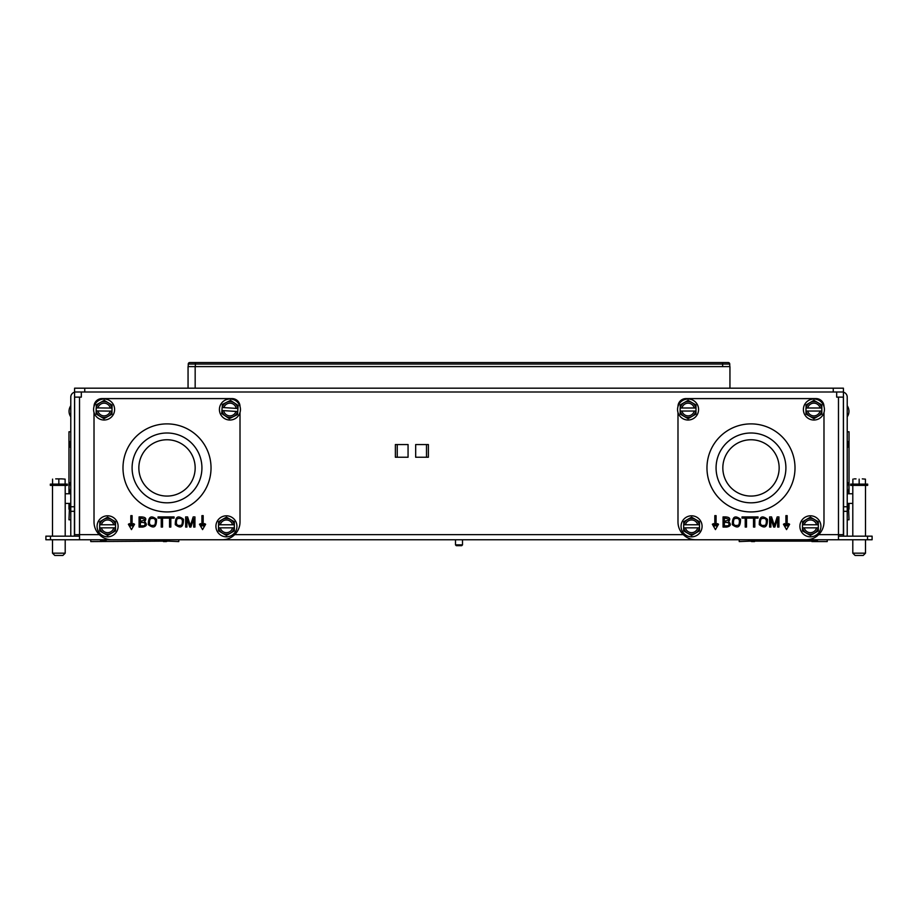 <?xml version="1.0" encoding="UTF-8"?>
<svg xmlns="http://www.w3.org/2000/svg" width="918" height="918" viewBox="0 0 918 918"><rect width="100%" height="100%" fill="white"/><g stroke="black" fill="none" stroke-linecap="round" stroke-linejoin="round"><path stroke-width="1.38" d="M188.052 388.188L188.052 366.603L729.948 366.603L729.948 388.188M195.362 362.541L195.362 364.056L188.247 364.056L188.224 366.603L188.247 364.056A1.526 1.526 0 0 1 189.774 362.541L722.638 362.541L722.638 364.056L729.753 364.056L729.776 366.603M838.478 536.158L843.608 536.158L843.413 391.137M843.608 536.158L872.1 536.158L872.1 539.761L838.478 539.761L838.478 534.643L843.378 534.643L843.378 397.127L836.677 397.127L836.677 391.997M79.522 397.127L74.622 397.127L74.622 534.643L79.522 534.643L79.522 397.127L81.323 397.127L81.323 391.997M74.587 391.137L74.392 536.158L79.522 536.158M846.981 536.158A5.129 5.129 0 0 0 847.222 534.643L847.222 397.127A5.129 5.129 0 0 0 843.608 392.227M71.019 536.158A5.129 5.129 0 0 1 70.778 534.643L70.778 397.127A5.129 5.129 0 0 1 74.392 392.227M833.257 391.997L843.413 391.997L843.413 388.188L74.587 388.188L74.587 391.997L833.257 391.997L833.257 388.188M462.5 539.761L462.5 544.89L455.5 544.89L455.5 539.761M455.5 544.89L456.292 545.682L461.708 545.682L462.5 544.89M237.739 411.551L237.532 414.592L233.436 416.611A7.918 7.918 0 0 0 237.59 411.539L222.076 410.53A7.918 7.918 0 0 0 225.53 416.106L221.731 413.57L222.122 407.477L237.785 408.499A7.918 7.918 0 0 0 222.271 407.489L222.317 404.436L230.521 400.386L238.129 405.458L237.739 411.551M223.889 407.592A6.334 6.334 0 0 1 236.167 408.395M235.972 411.436A6.334 6.334 0 0 1 223.694 410.633M225.53 416.106A7.918 7.918 0 0 0 233.436 416.611L229.339 418.642L225.53 416.106M229.248 420.008A10.511 10.511 0 0 1 221.181 403.679A10.511 10.511 0 0 1 239.357 404.861A10.511 10.511 0 0 1 229.248 420.008M111.996 411.138L111.962 414.19L107.968 416.428A7.918 7.918 0 0 0 111.847 411.138L96.298 410.943A7.918 7.918 0 0 0 100.051 416.324L96.115 413.984L96.195 407.89L111.893 408.085A7.918 7.918 0 0 0 96.344 407.89L96.229 404.838L104.216 400.363L112.076 405.045L111.996 411.138M97.962 407.913A6.334 6.334 0 0 1 110.263 408.074M110.229 411.115A6.334 6.334 0 0 1 97.928 410.954M100.051 416.324A7.918 7.918 0 0 0 107.968 416.428L103.975 418.665L100.051 416.324M103.963 420.019A10.511 10.511 0 0 1 95.059 404.138A10.511 10.511 0 0 1 113.27 404.379A10.511 10.511 0 0 1 103.963 420.019M234.342 527.839L234.342 530.879L230.384 533.174A7.918 7.918 0 0 0 234.193 527.839L218.656 527.839A7.918 7.918 0 0 0 222.466 533.174L218.507 530.879L218.507 524.786L234.193 524.786A7.918 7.918 0 0 0 218.656 524.786L218.507 521.734L226.425 517.167L234.342 521.734L234.342 527.839M220.274 524.786A6.334 6.334 0 0 1 232.575 524.786M232.575 527.839A6.334 6.334 0 0 1 220.274 527.839M222.466 533.174A7.918 7.918 0 0 0 230.384 533.174L226.425 535.458L222.466 533.174M226.425 536.823A10.511 10.511 0 0 1 217.325 521.057A10.511 10.511 0 0 1 235.524 521.057A10.511 10.511 0 0 1 226.425 536.823M115.519 527.839L115.519 530.879L111.56 533.174A7.918 7.918 0 0 0 115.37 527.839L99.821 527.839A7.918 7.918 0 0 0 103.642 533.174L99.672 530.879L99.672 524.786L115.37 524.786A7.918 7.918 0 0 0 99.821 524.786L99.672 521.734L107.601 517.167L115.519 521.734L115.519 527.839M101.45 524.786A6.334 6.334 0 0 1 113.752 524.786M113.752 527.839A6.334 6.334 0 0 1 101.45 527.839M103.642 533.174A7.918 7.918 0 0 0 111.56 533.174L107.601 535.458L103.642 533.174M107.601 536.823A10.511 10.511 0 0 1 98.49 521.057A10.511 10.511 0 0 1 116.701 521.057A10.511 10.511 0 0 1 107.601 536.823M94.015 406.536L94.015 406.513A7.918 7.918 0 0 1 101.932 398.596L232.082 398.596A7.918 7.918 0 0 1 240.011 406.513L240.011 406.536M240.011 412.492L240.011 521.998A17.775 17.775 0 0 1 222.236 539.761L111.789 539.761A17.775 17.775 0 0 1 94.015 521.998L94.015 412.492M167.007 423.886A44.03 44.03 0 0 0 128.887 489.925A44.03 44.03 0 0 0 205.139 489.925A44.03 44.03 0 0 0 167.007 423.886M199.47 524.258L202.557 529.606L205.643 524.258L204.542 523.627L203.188 525.968L203.188 515.641L201.926 515.641L201.926 525.968L200.572 523.627L199.47 524.258M162.532 527.07L161.247 527.07L161.247 518.108L158.045 518.108L158.045 516.914L165.745 516.914L165.745 518.108L162.532 518.108L162.532 527.07M142.795 527.07L139.077 527.07L139.077 516.914C145.388 516.673 147.224 518.257 144.596 521.665C147.431 524.385 146.823 526.186 142.795 527.07M170.828 527.07L169.543 527.07L169.543 518.108L166.342 518.108L166.342 516.914L174.053 516.914L174.053 518.108L170.828 518.108L170.828 527.07M128.371 524.258L129.472 523.627L130.826 525.968L130.826 515.641L132.1 515.641L132.1 525.968L133.454 523.627L134.556 524.258L131.469 529.606L128.371 524.258M148.36 524.66C148.268 516.708 151 514.918 156.542 519.278C156.565 527.184 153.845 528.986 148.36 524.66M175.292 524.66C175.2 516.708 177.92 514.918 183.474 519.278C183.497 527.184 180.766 528.986 175.292 524.66M186.893 527.07L185.654 527.07L185.654 516.914L187.593 516.914L190.359 525.612L193.205 516.914L194.937 516.914L194.937 527.07L193.698 527.07L193.698 518.567L190.875 527.07L189.716 527.07L186.893 518.429L186.893 527.07M167.007 432.998A34.907 34.907 0 0 0 136.782 485.37A34.907 34.907 0 0 0 197.244 485.37A34.907 34.907 0 0 0 167.007 432.998M167.007 439.756A28.16 28.16 0 0 0 142.623 481.996A28.16 28.16 0 0 0 191.392 481.996A28.16 28.16 0 0 0 167.007 439.756M140.374 518.108L140.374 521.183C146.318 520.15 146.318 519.129 140.374 518.108M140.374 522.376L140.374 525.876L143.667 525.819A89.734 10.855 39.6 0 0 144.413 525.544C146.077 523.317 144.734 522.262 140.374 522.376M177.048 518.877C175.349 524.465 176.933 526.507 181.775 525.027C183.371 519.404 181.787 517.35 177.048 518.877M150.116 518.877C148.429 524.465 150.001 526.507 154.844 525.027C156.439 519.404 154.867 517.35 150.116 518.877M395.371 444.553L408.062 444.553L408.062 457.244L395.371 457.244L395.371 444.553M428.385 457.244L415.682 457.244L415.682 444.553L428.385 444.553L428.385 457.244M821.828 411.034L821.828 414.087L817.869 416.37A7.918 7.918 0 0 0 821.679 411.034L806.13 411.034A7.918 7.918 0 0 0 809.94 416.37L805.981 414.087L805.981 407.994L821.679 407.994A7.918 7.918 0 0 0 806.13 407.994L805.981 404.941L813.91 400.363L821.828 404.941L821.828 411.034M807.748 407.994A6.334 6.334 0 0 1 820.061 407.994M820.061 411.034A6.334 6.334 0 0 1 807.748 411.034M809.94 416.37A7.918 7.918 0 0 0 817.869 416.37L813.91 418.665L809.94 416.37M813.91 420.031A10.511 10.511 0 0 1 804.799 404.264A10.511 10.511 0 0 1 823.01 404.264A10.511 10.511 0 0 1 813.91 420.031M695.993 411.034L695.993 414.087L692.034 416.37A7.918 7.918 0 0 0 695.844 411.034L680.295 411.034A7.918 7.918 0 0 0 684.105 416.37L680.146 414.087L680.146 407.994L695.844 407.994A7.918 7.918 0 0 0 680.295 407.994L680.146 404.941L688.075 400.363L695.993 404.941L695.993 411.034M681.925 407.994A6.334 6.334 0 0 1 694.226 407.994M694.226 411.034A6.334 6.334 0 0 1 681.925 411.034M684.105 416.37A7.918 7.918 0 0 0 692.034 416.37L688.075 418.665L684.105 416.37M688.075 420.031A10.511 10.511 0 0 1 678.964 404.264A10.511 10.511 0 0 1 697.175 404.264A10.511 10.511 0 0 1 688.075 420.031M818.328 527.839L818.328 530.879L814.358 533.174A7.918 7.918 0 0 0 818.179 527.839L802.63 527.839A7.918 7.918 0 0 0 806.44 533.174L802.481 530.879L802.481 524.786L818.179 524.786A7.918 7.918 0 0 0 802.63 524.786L802.481 521.734L810.399 517.167L818.328 521.734L818.328 527.839M804.248 524.786A6.334 6.334 0 0 1 816.55 524.786M816.55 527.839A6.334 6.334 0 0 1 804.248 527.839M806.44 533.174A7.918 7.918 0 0 0 814.358 533.174L810.399 535.458L806.44 533.174M810.399 536.823A10.511 10.511 0 0 1 801.299 521.057A10.511 10.511 0 0 1 819.51 521.057A10.511 10.511 0 0 1 810.399 536.823M699.493 527.839L699.493 530.879L695.534 533.174A7.918 7.918 0 0 0 699.344 527.839L683.807 527.839A7.918 7.918 0 0 0 687.616 533.174L683.658 530.879L683.658 524.786L699.344 524.786A7.918 7.918 0 0 0 683.807 524.786L683.658 521.734L691.575 517.167L699.493 521.734L699.493 527.839M685.425 524.786A6.334 6.334 0 0 1 697.726 524.786M697.726 527.839A6.334 6.334 0 0 1 685.425 527.839M687.616 533.174A7.918 7.918 0 0 0 695.534 533.174L691.575 535.458L687.616 533.174M691.575 536.823A10.511 10.511 0 0 1 682.476 521.057A10.511 10.511 0 0 1 700.675 521.057A10.511 10.511 0 0 1 691.575 536.823M677.989 406.536L677.989 406.513A7.918 7.918 0 0 1 685.918 398.596L816.068 398.596A7.918 7.918 0 0 1 823.985 406.513L823.985 406.536M823.985 412.492L823.985 521.998A17.775 17.775 0 0 1 806.211 539.761L695.764 539.761A17.775 17.775 0 0 1 677.989 521.998L677.989 412.492M750.993 423.886A44.03 44.03 0 0 0 712.861 489.925A44.03 44.03 0 0 0 789.113 489.925A44.03 44.03 0 0 0 750.993 423.886M783.444 524.258L786.531 529.606L789.629 524.258L788.528 523.627L787.174 525.968L787.174 515.641L785.9 515.641L785.9 525.968L784.546 523.627L783.444 524.258M746.506 527.07L745.221 527.07L745.221 518.108L742.019 518.108L742.019 516.914L749.731 516.914L749.731 518.108L746.506 518.108L746.506 527.07M726.769 527.07L723.063 527.07L723.063 516.914C729.362 516.673 731.21 518.257 728.571 521.665C731.405 524.385 730.797 526.186 726.769 527.07M754.814 527.07L753.517 527.07L753.517 518.108L750.316 518.108L750.316 516.914L758.027 516.914L758.027 518.108L754.814 518.108L754.814 527.07M712.357 524.258L713.458 523.627L714.812 525.968L714.812 515.641L716.074 515.641L716.074 525.968L717.428 523.627L718.53 524.258L715.443 529.606L712.357 524.258M732.346 524.66C732.243 516.708 734.974 514.918 740.516 519.278C740.539 527.184 737.82 528.986 732.346 524.66M759.266 524.66C759.175 516.708 761.906 514.918 767.448 519.278C767.471 527.184 764.74 528.986 759.266 524.66M770.879 527.07L769.628 527.07L769.628 516.914L771.568 516.914L774.344 525.612L777.19 516.914L778.923 516.914L778.923 527.07L777.672 527.07L777.672 518.567L774.849 527.07L773.69 527.07L770.879 518.429L770.879 527.07M750.993 432.998A34.907 34.907 0 0 0 720.756 485.37A34.907 34.907 0 0 0 781.218 485.37A34.907 34.907 0 0 0 750.993 432.998M750.993 439.756A28.16 28.16 0 0 0 726.608 481.996A28.16 28.16 0 0 0 775.377 481.996A28.16 28.16 0 0 0 750.993 439.756M724.348 518.108L724.348 521.183C730.292 520.15 730.292 519.129 724.348 518.108M724.348 522.376L724.348 525.876L727.641 525.819A89.734 10.855 39.6 0 0 728.387 525.544C730.051 523.317 728.708 522.262 724.348 522.376M761.022 518.877C759.335 524.465 760.907 526.507 765.75 525.027C767.345 519.404 765.773 517.35 761.022 518.877M734.09 518.877C732.403 524.465 733.975 526.507 738.818 525.027C740.413 519.404 738.841 517.35 734.09 518.877M838.478 539.761L45.9 539.761L45.9 536.158L74.392 536.158M849.024 503.408L849.024 509.146L849.024 504.475L847.222 504.475M847.222 505.944L848.312 504.785A3.856 2.731 0 0 0 848.588 504.475L848.588 504.475M847.222 519.783L849.024 519.783L848.588 509.146A3.856 2.731 180 0 1 848.312 509.456L847.222 510.615M847.222 440.95L848.312 442.109A3.856 2.731 -0 0 1 848.588 442.419L849.024 444.117L848.588 442.43M847.222 447.089L848.588 447.089A3.856 2.731 180 0 0 848.312 446.779L847.222 445.62M848.588 447.089L849.024 444.117M847.222 431.781L849.024 431.781L849.024 493.758M751.578 541.574L754.539 541.574L749.868 541.138A3.856 2.731 90 0 1 749.558 540.863L748.399 539.761M813.394 539.761L812.246 540.863A3.856 2.731 90 0 1 811.925 541.138L811.925 539.761M827.233 539.761L827.233 541.574L811.925 541.574L816.595 541.138A3.856 2.731 -90 0 0 816.905 540.863L818.064 539.761M811.925 541.138L754.539 541.138A3.856 2.731 -90 0 1 754.229 540.863L753.07 539.761M754.539 539.761L754.539 541.138M739.231 541.574L739.231 539.761L739.231 541.574L749.88 541.138M867.533 539.761L867.533 536.158M847.222 511.326L843.608 511.326M847.222 506.759L843.608 506.759M68.976 503.408L68.976 509.146L68.976 504.475L70.778 504.475M70.778 505.944L69.688 504.785A3.856 2.731 180 0 1 69.412 504.475L69.412 504.475M70.778 519.783L68.976 519.783L69.412 509.146A3.856 2.731 0 0 0 69.688 509.456L70.778 510.615M70.778 440.95L69.688 442.109A3.856 2.731 180 0 0 69.412 442.419L68.976 444.117L69.412 442.43M70.778 447.089L69.412 447.089A3.856 2.731 -0 0 1 69.688 446.779L70.778 445.62M69.412 447.089L68.976 444.117M70.778 431.781L68.976 431.781L68.976 493.758M166.422 541.574L163.461 541.574L168.132 541.138A3.856 2.731 90 0 0 168.442 540.863L169.601 539.761M104.606 539.761L105.754 540.863A3.856 2.731 90 0 0 106.075 541.138L106.075 539.761M99.936 539.761L101.095 540.863A3.856 2.731 -90 0 0 101.405 541.138L106.075 541.138M163.461 539.761L163.461 541.138A3.856 2.731 -90 0 0 163.771 540.863L164.93 539.761M163.461 541.138L90.767 541.574L90.767 539.761M178.769 539.761L178.769 541.574L168.12 541.138M50.467 539.761L50.467 536.158M70.778 511.326L74.392 511.326M70.778 506.759L74.392 506.759M79.522 539.761L79.522 534.643L99.293 534.643M52.498 553.175L54.782 555.459L62.906 555.459L65.201 553.175L52.498 553.175L52.498 539.761M65.201 553.175L65.201 539.761M55.711 478.886L61.988 478.886L55.711 478.886M61.988 478.886L65.121 479.139L61.988 478.886M65.121 484.107L65.121 479.139M58.844 484.107L58.844 479.139M52.578 484.107L52.578 479.139M50.341 485.381L67.358 485.381L67.358 484.107L50.341 484.107L50.341 485.381M65.201 536.158L65.201 485.381M855.094 555.459L852.799 553.175L855.094 555.459L863.218 555.459L865.502 553.175L852.799 553.175L852.799 539.761M863.218 555.459L865.502 553.175L865.502 539.761M856.012 478.886L854.073 478.886M862.289 478.886L865.422 479.139L862.289 478.886M865.422 484.107L865.422 479.139M859.156 484.107L859.156 479.139M852.879 484.107L852.879 479.139M867.659 484.107L850.642 484.107L850.642 485.381L867.659 485.381L867.659 484.107L867.659 485.381M865.502 536.158L865.502 485.381M729.753 364.056A1.526 1.526 0 0 0 728.226 362.541L722.638 362.541M195.167 388.188L195.167 366.603M818.707 534.643L838.478 534.643L838.478 397.127M683.279 534.643L234.721 534.643M397.242 457.244L397.242 444.553M426.503 444.553L426.503 457.244M848.312 509.456L848.312 504.785M847.268 510.511L847.268 505.841M848.312 446.779L848.312 442.109M847.268 445.723L847.268 441.053M816.905 540.863L812.246 540.863M817.961 539.818L813.291 539.818M754.229 540.863L749.558 540.863M753.173 539.818L748.503 539.818M69.688 509.456L69.688 504.785M70.732 510.511L70.732 505.841M69.688 446.779L69.688 442.109M70.732 445.723L70.732 441.053M101.095 540.863L105.754 540.863M100.039 539.818L104.709 539.818M163.771 540.863L168.442 540.863M164.827 539.818L169.497 539.818M722.661 366.603L722.638 364.056L195.362 364.056L195.339 366.603M84.743 391.997L84.743 388.188M70.778 493.758L65.201 493.758M70.778 503.408L65.201 503.408M847.222 503.408L852.799 503.408M847.222 493.758L852.799 493.758M70.778 405.756A9.731 9.731 0 0 0 70.778 416.829M70.778 481.927A9.731 9.731 0 0 0 70.778 493M847.222 416.829A9.731 9.731 0 0 0 847.222 405.756M847.222 493A9.731 9.731 0 0 0 847.222 481.927M52.498 485.381L52.498 536.158M852.799 485.381L852.799 536.158"/></g></svg>
